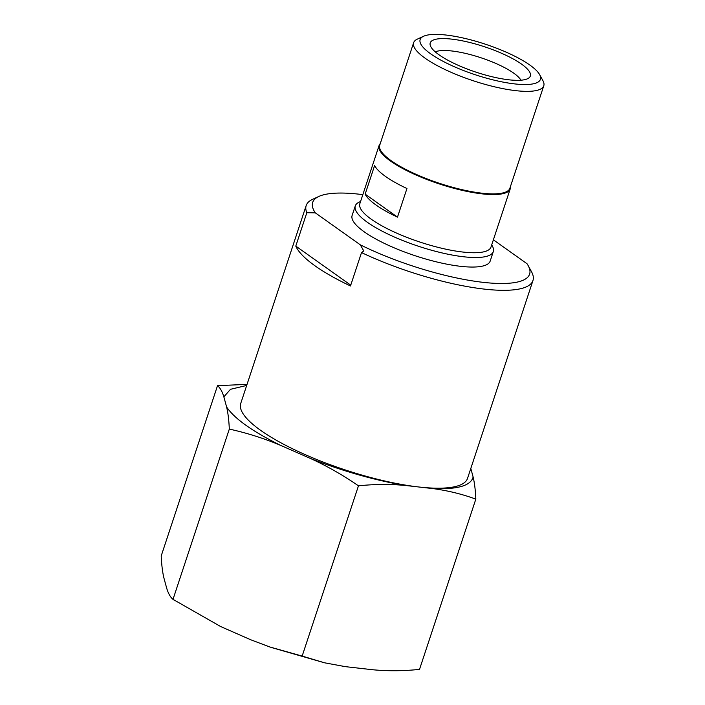 <?xml version="1.0" encoding="UTF-8"?>
<svg xmlns="http://www.w3.org/2000/svg" width="705" height="705" viewBox="0 0 705 705"><rect width="100%" height="100%" fill="white"/><g stroke="black" fill="none" stroke-linecap="round" stroke-linejoin="round"><path stroke-width="1.06" d="M306.181 205.543L240.74 403.427A119.427 30.333 18.3 0 0 260.612 430.332A119.427 30.333 18.3 0 0 418.955 487.005A119.427 30.333 18.3 0 0 467.512 478.431L532.954 280.546A119.427 30.333 -161.7 0 1 361.515 252.584L350.482 285.966A119.427 30.333 -161.7 0 1 315.02 265.829A119.427 30.333 -161.7 0 1 295.792 246.089L306.825 212.707A119.427 30.333 -161.7 0 1 306.181 205.543A119.427 30.333 -161.7 0 1 312.659 199.295L318.889 196.431A114.236 29.011 -161.7 0 1 362.837 194.65M493.377 239.815L526.996 263.714A114.236 29.011 -161.7 0 1 528.195 265.653L531.579 271.848A119.427 30.333 -161.7 0 1 532.954 280.546M246.68 385.45L230.5 389.301L223.855 396.844L226.605 406.97C234.412 418.62 252.425 431.416 280.634 445.375L310.755 458.602C343.282 471.328 374.787 480.281 405.269 485.454L432.641 488.556C457.36 489.631 470.852 485.78 473.125 477.003L470.808 468.464M306.825 212.707L315.294 212.84A114.236 29.011 -161.7 0 1 318.889 196.431M315.294 212.84L360.308 244.829L363.789 250.989L361.515 252.584M350.746 285.155L295.792 246.089M528.195 265.653A114.236 29.011 -161.7 0 1 480.766 282.062A114.236 29.011 -161.7 0 1 360.308 244.829M271.028 647.401L324.467 662.779L345.344 666.648L372.716 669.75C387.944 671.178 403.551 671.054 419.519 669.38L475.831 499.122C475.452 490.257 474.544 482.89 473.125 477.003M432.641 488.556C447.693 490.557 462.083 494.082 475.831 499.122M324.467 662.779L302.154 656.082L358.466 485.824C374.434 484.15 390.041 484.027 405.269 485.454M310.755 458.602C327.323 466.216 343.229 475.285 358.466 485.824M302.154 656.082L269.83 646.987L250.83 639.805L220.709 626.569L173.007 599.356L229.31 429.089C246.776 432.914 263.89 438.343 280.634 445.375M226.605 406.97C228.023 412.866 228.931 420.233 229.31 429.089M174.761 600.598L173.007 599.356C170.399 597.214 168.292 593.487 166.68 588.164L163.93 578.038C162.502 572.143 161.604 564.775 161.216 555.919L217.528 385.653C220.127 387.794 222.242 391.522 223.855 396.844M247.041 384.384L217.528 385.653M491.711 244.864L492.416 246.16A72.694 18.462 -161.7 0 1 493.315 251.562L490.169 261.097A72.694 18.462 -161.7 0 1 439.03 262.489A72.694 18.462 -161.7 0 1 364.229 231.83A72.694 18.462 -161.7 0 1 352.13 215.448L355.285 205.913A72.694 18.462 -161.7 0 1 359.224 202.115L360.572 201.489M493.315 251.562A72.694 18.462 -161.7 0 1 442.185 252.954A72.694 18.462 -161.7 0 1 367.375 222.286A72.694 18.462 -161.7 0 1 355.285 205.913M510.394 186.71A69.064 17.537 -161.7 0 1 510.209 188.914L490.971 247.085A69.064 17.537 -161.7 0 1 442.396 248.407A69.064 17.537 -161.7 0 1 371.332 219.273A69.064 17.537 -161.7 0 1 359.832 203.719L379.079 145.538A69.064 17.537 -161.7 0 1 380.242 143.67M376.038 205.032A69.064 17.537 -161.7 0 1 365.155 194.148L374.619 165.534A69.064 17.537 18.3 0 0 385.503 176.426A69.064 17.537 18.3 0 0 406.952 188.517L397.488 217.122A69.064 17.537 -161.7 0 1 376.038 205.032M510.209 188.914A69.064 17.537 -161.7 0 1 461.634 190.227A69.064 17.537 -161.7 0 1 390.57 161.101A69.064 17.537 -161.7 0 1 379.079 145.538M539.642 74.651L542.929 80.661A68.544 17.405 -161.7 0 1 543.784 85.754L509.874 188.27A68.544 17.405 -161.7 0 1 461.669 189.583A68.544 17.405 -161.7 0 1 391.134 160.669A68.544 17.405 -161.7 0 1 379.722 145.23L413.632 42.714A68.544 17.405 -161.7 0 1 417.351 39.127L423.573 36.263A63.353 16.092 -161.7 0 1 485.331 44.186A63.353 16.092 -161.7 0 1 539.642 74.651A63.353 16.092 -161.7 0 1 503.458 82.177A63.353 16.092 -161.7 0 1 430.685 53.844A63.353 16.092 -161.7 0 1 423.573 36.263M397.488 217.122L365.155 194.148M543.784 85.754A68.544 17.405 -161.7 0 1 495.571 87.059A68.544 17.405 -161.7 0 1 425.036 58.154A68.544 17.405 -161.7 0 1 413.632 42.714M451.658 39.119A52.725 13.386 -161.7 0 1 508.658 56.585A52.725 13.386 -161.7 0 1 529.129 77.753A52.725 13.386 -161.7 0 1 476.078 72.174A52.725 13.386 -161.7 0 1 430.165 45.023A52.725 13.386 -161.7 0 1 451.658 39.119M520.924 80.211A46.733 11.87 18.3 0 0 513.725 73.144A46.733 11.87 18.3 0 0 451.764 50.971A46.733 11.87 18.3 0 0 435.285 51.888"/></g></svg>

